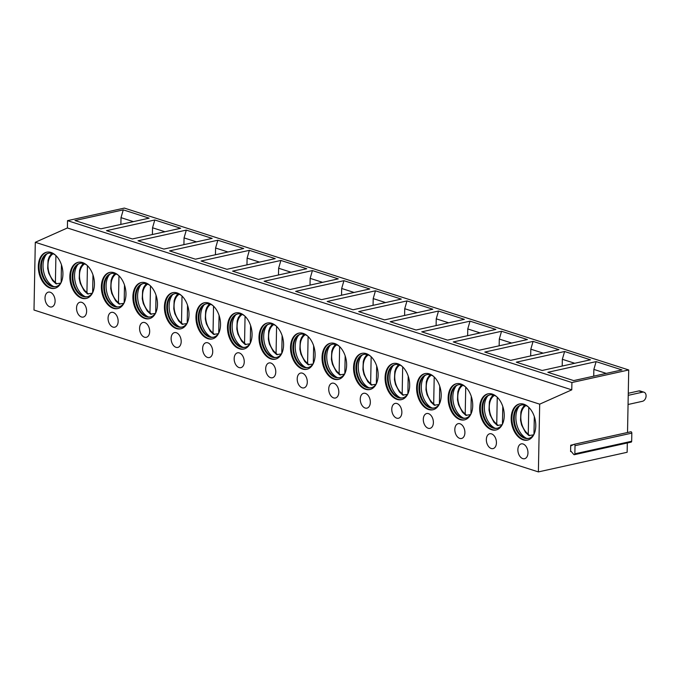 <?xml version="1.0" encoding="UTF-8"?>
<svg xmlns="http://www.w3.org/2000/svg" width="680" height="680" viewBox="0 0 680 680"><rect width="100%" height="100%" fill="white"/><g stroke="black" fill="none" stroke-linecap="round" stroke-linejoin="round"><path stroke-width="1.02" d="M570.588 451.546L570.707 445.213L571.123 445.774L573.894 444.371A1.139 0.731 77.5 0 1 575.016 445.689L574.855 453.823A1.139 0.731 77.5 0 1 573.707 454.41L571.072 451.299L570.588 451.546L571.166 451.418M627.317 442.977L627.138 452.276L538.381 471.912L539.682 404.166L571.769 389.844L571.914 382.525L628.719 369.962L627.521 432.497M574.133 444.32L630.708 431.808A1.139 0.731 77.5 0 1 631.822 433.126L631.669 441.26A1.139 0.731 77.5 0 1 631.159 442.127L574.345 454.69M628.719 369.962L124.346 208.089L67.532 220.651L67.397 227.97L35.3 242.292L34 310.037L538.381 471.912M571.914 382.525L67.532 220.651M596.13 361.624L621.979 369.92L573.69 380.596L547.842 372.3L596.13 361.624L593.861 369.41L606.271 373.397M564.604 351.509L590.452 359.805L542.164 370.481L516.315 362.185L564.604 351.509L562.335 359.295L574.744 363.273M533.086 341.385L558.935 349.681L510.646 360.366L484.798 352.07L533.086 341.385L530.808 349.18L543.218 353.158M501.56 331.271L527.408 339.567L479.119 350.243L453.271 341.947L501.56 331.271L499.29 339.056L511.7 343.043M470.033 321.155L495.881 329.451L447.601 340.127L421.745 331.832L470.033 321.155L467.763 328.942L480.173 332.928M438.515 311.041L464.363 319.337L416.075 330.012L390.226 321.716L438.515 311.041L436.237 318.826L448.647 322.804M406.988 300.917L432.837 309.213L384.548 319.898L358.7 311.601L406.988 300.917L404.719 308.712L417.129 312.69M375.462 290.802L401.31 299.098L353.03 309.774L327.173 301.478L375.462 290.802L373.192 298.588L385.602 302.575M343.944 280.687L369.793 288.983L321.504 299.659L295.655 291.363L343.944 280.687L341.675 288.473L354.076 292.459M312.418 270.572L338.266 278.868L289.977 289.544L264.129 281.248L312.418 270.572L310.148 278.358L322.558 282.336M280.891 260.449L306.74 268.745L258.459 279.429L232.602 271.133L280.891 260.449L278.622 268.243L291.031 272.221M249.373 250.333L275.221 258.629L226.933 269.305L201.084 261.01L249.373 250.333L247.103 258.12L259.505 262.106M217.847 240.219L243.695 248.514L195.406 259.19L169.558 250.894L217.847 240.219L215.577 248.004L227.987 251.991M186.32 230.103L212.168 238.4L163.888 249.075L138.031 240.779L186.32 230.103L184.05 237.889L196.46 241.868M154.802 219.98L180.65 228.276L132.362 238.96L106.513 230.665L154.802 219.98L152.532 227.775L164.934 231.752M123.275 209.865L149.124 218.161L100.835 228.837L74.987 220.541L123.275 209.865L121.006 217.651L133.416 221.637M571.769 389.844L67.397 227.97M539.682 404.166L35.3 242.292M523.821 404.2A18.521 11.909 77.5 0 1 535.636 422.73A18.521 11.909 77.5 0 1 527.476 440.121A18.521 11.909 77.5 0 1 523.133 439.866A18.521 11.909 77.5 0 1 511.317 421.337A18.521 11.909 77.5 0 1 519.477 403.954A18.521 11.909 77.5 0 1 523.821 404.2M527.961 452.923A7.599 4.888 -102.5 0 0 521.271 443.879A7.599 4.888 -102.5 0 0 517.871 449.684A7.599 4.888 -102.5 0 0 524.552 458.719A7.599 4.888 -102.5 0 0 527.961 452.923M492.294 394.085A18.521 11.909 77.5 0 1 504.11 412.615A18.521 11.909 77.5 0 1 495.95 429.998A18.521 11.909 77.5 0 1 491.606 429.751A18.521 11.909 77.5 0 1 479.791 411.221A18.521 11.909 77.5 0 1 487.951 393.83A18.521 11.909 77.5 0 1 492.294 394.085M496.434 442.799A7.599 4.888 -102.5 0 0 489.753 433.763A7.599 4.888 -102.5 0 0 486.344 439.569A7.599 4.888 -102.5 0 0 493.034 448.604A7.599 4.888 -102.5 0 0 496.434 442.799M460.768 383.962A18.521 11.909 77.5 0 1 472.583 402.5A18.521 11.909 77.5 0 1 464.431 419.883A18.521 11.909 77.5 0 1 460.088 419.637A18.521 11.909 77.5 0 1 448.273 401.106A18.521 11.909 77.5 0 1 456.433 383.716A18.521 11.909 77.5 0 1 460.768 383.962M464.908 432.684A7.599 4.888 -102.5 0 0 458.226 423.649A7.599 4.888 -102.5 0 0 454.827 429.445A7.599 4.888 -102.5 0 0 461.508 438.489A7.599 4.888 -102.5 0 0 464.908 432.684M429.25 373.847A18.521 11.909 77.5 0 1 441.065 392.385A18.521 11.909 77.5 0 1 432.905 409.768A18.521 11.909 77.5 0 1 428.561 409.522A18.521 11.909 77.5 0 1 416.747 390.983A18.521 11.909 77.5 0 1 424.906 373.6A18.521 11.909 77.5 0 1 429.25 373.847M433.389 422.569A7.599 4.888 -102.5 0 0 426.7 413.534A7.599 4.888 -102.5 0 0 423.3 419.33A7.599 4.888 -102.5 0 0 429.981 428.366A7.599 4.888 -102.5 0 0 433.389 422.569M397.724 363.732A18.521 11.909 77.5 0 1 409.538 382.262A18.521 11.909 77.5 0 1 401.378 399.653A18.521 11.909 77.5 0 1 397.043 399.398A18.521 11.909 77.5 0 1 385.22 380.868A18.521 11.909 77.5 0 1 393.38 363.486A18.521 11.909 77.5 0 1 397.724 363.732M401.863 412.454A7.599 4.888 -102.5 0 0 395.182 403.41A7.599 4.888 -102.5 0 0 391.774 409.216A7.599 4.888 -102.5 0 0 398.463 418.251A7.599 4.888 -102.5 0 0 401.863 412.454M366.197 353.617A18.521 11.909 77.5 0 1 378.012 372.147A18.521 11.909 77.5 0 1 369.861 389.529A18.521 11.909 77.5 0 1 365.517 389.283A18.521 11.909 77.5 0 1 353.702 370.753A18.521 11.909 77.5 0 1 361.862 353.362A18.521 11.909 77.5 0 1 366.197 353.617M370.337 402.33A7.599 4.888 -102.5 0 0 363.655 393.295A7.599 4.888 -102.5 0 0 360.255 399.1A7.599 4.888 -102.5 0 0 366.936 408.136A7.599 4.888 -102.5 0 0 370.337 402.33M334.679 343.493A18.521 11.909 77.5 0 1 346.494 362.032A18.521 11.909 77.5 0 1 338.334 379.414A18.521 11.909 77.5 0 1 333.99 379.168A18.521 11.909 77.5 0 1 322.175 360.638A18.521 11.909 77.5 0 1 330.335 343.247A18.521 11.909 77.5 0 1 334.679 343.493M338.819 392.216A7.599 4.888 -102.5 0 0 332.129 383.18A7.599 4.888 -102.5 0 0 328.729 388.977A7.599 4.888 -102.5 0 0 335.41 398.021A7.599 4.888 -102.5 0 0 338.819 392.216M303.152 333.378A18.521 11.909 77.5 0 1 314.968 351.917A18.521 11.909 77.5 0 1 306.808 369.3A18.521 11.909 77.5 0 1 302.473 369.053A18.521 11.909 77.5 0 1 290.657 350.514A18.521 11.909 77.5 0 1 298.809 333.132A18.521 11.909 77.5 0 1 303.152 333.378M307.292 382.1A7.599 4.888 -102.5 0 0 300.611 373.065A7.599 4.888 -102.5 0 0 297.202 378.862A7.599 4.888 -102.5 0 0 303.892 387.898A7.599 4.888 -102.5 0 0 307.292 382.1M271.626 323.264A18.521 11.909 77.5 0 1 283.45 341.793A18.521 11.909 77.5 0 1 275.289 359.184A18.521 11.909 77.5 0 1 270.946 358.929A18.521 11.909 77.5 0 1 259.131 340.399A18.521 11.909 77.5 0 1 267.291 323.017A18.521 11.909 77.5 0 1 271.626 323.264M275.765 371.986A7.599 4.888 -102.5 0 0 269.084 362.942A7.599 4.888 -102.5 0 0 265.685 368.747A7.599 4.888 -102.5 0 0 272.365 377.782A7.599 4.888 -102.5 0 0 275.765 371.986M240.108 313.149A18.521 11.909 77.5 0 1 251.923 331.678A18.521 11.909 77.5 0 1 243.763 349.061A18.521 11.909 77.5 0 1 239.419 348.815A18.521 11.909 77.5 0 1 227.604 330.284A18.521 11.909 77.5 0 1 235.764 312.894A18.521 11.909 77.5 0 1 240.108 313.149M244.248 361.862A7.599 4.888 -102.5 0 0 237.558 352.826A7.599 4.888 -102.5 0 0 234.158 358.632A7.599 4.888 -102.5 0 0 240.839 367.668A7.599 4.888 -102.5 0 0 244.248 361.862M208.581 303.025A18.521 11.909 77.5 0 1 220.397 321.563A18.521 11.909 77.5 0 1 212.237 338.946A18.521 11.909 77.5 0 1 207.901 338.7A18.521 11.909 77.5 0 1 196.087 320.17A18.521 11.909 77.5 0 1 204.238 302.778A18.521 11.909 77.5 0 1 208.581 303.025M212.721 351.747A7.599 4.888 -102.5 0 0 206.04 342.712A7.599 4.888 -102.5 0 0 202.631 348.508A7.599 4.888 -102.5 0 0 209.321 357.552A7.599 4.888 -102.5 0 0 212.721 351.747M177.055 292.91A18.521 11.909 77.5 0 1 188.879 311.44A18.521 11.909 77.5 0 1 180.719 328.831A18.521 11.909 77.5 0 1 176.375 328.584A18.521 11.909 77.5 0 1 164.56 310.046A18.521 11.909 77.5 0 1 172.72 292.663A18.521 11.909 77.5 0 1 177.055 292.91M181.194 341.632A7.599 4.888 -102.5 0 0 174.513 332.596A7.599 4.888 -102.5 0 0 171.113 338.394A7.599 4.888 -102.5 0 0 177.794 347.429A7.599 4.888 -102.5 0 0 181.194 341.632M145.537 282.795A18.521 11.909 77.5 0 1 157.352 301.325A18.521 11.909 77.5 0 1 149.192 318.716A18.521 11.909 77.5 0 1 144.849 318.461A18.521 11.909 77.5 0 1 133.033 299.931A18.521 11.909 77.5 0 1 141.194 282.548A18.521 11.909 77.5 0 1 145.537 282.795M149.677 331.517A7.599 4.888 -102.5 0 0 142.987 322.473A7.599 4.888 -102.5 0 0 139.587 328.278A7.599 4.888 -102.5 0 0 146.268 337.314A7.599 4.888 -102.5 0 0 149.677 331.517M114.01 272.68A18.521 11.909 77.5 0 1 125.825 291.21A18.521 11.909 77.5 0 1 117.666 308.593A18.521 11.909 77.5 0 1 113.331 308.346A18.521 11.909 77.5 0 1 101.516 289.816A18.521 11.909 77.5 0 1 109.667 272.425A18.521 11.909 77.5 0 1 114.01 272.68M118.15 321.394A7.599 4.888 -102.5 0 0 111.469 312.358A7.599 4.888 -102.5 0 0 108.06 318.163A7.599 4.888 -102.5 0 0 114.75 327.199A7.599 4.888 -102.5 0 0 118.15 321.394M82.492 262.556A18.521 11.909 77.5 0 1 94.308 281.095A18.521 11.909 77.5 0 1 86.147 298.477A18.521 11.909 77.5 0 1 81.804 298.231A18.521 11.909 77.5 0 1 69.989 279.692A18.521 11.909 77.5 0 1 78.149 262.31A18.521 11.909 77.5 0 1 82.492 262.556M86.623 311.278A7.599 4.888 -102.5 0 0 79.942 302.243A7.599 4.888 -102.5 0 0 76.542 308.04A7.599 4.888 -102.5 0 0 83.224 317.084A7.599 4.888 -102.5 0 0 86.623 311.278M50.966 252.441A18.521 11.909 77.5 0 1 62.781 270.971A18.521 11.909 77.5 0 1 54.621 288.363A18.521 11.909 77.5 0 1 50.277 288.116A18.521 11.909 77.5 0 1 38.462 269.577A18.521 11.909 77.5 0 1 46.623 252.195A18.521 11.909 77.5 0 1 50.966 252.441M55.105 301.163A7.599 4.888 -102.5 0 0 48.416 292.128A7.599 4.888 -102.5 0 0 45.016 297.925A7.599 4.888 -102.5 0 0 51.697 306.96A7.599 4.888 -102.5 0 0 55.105 301.163M527.825 440.028A18.521 11.909 77.5 0 1 523.846 439.713A18.521 11.909 -102.5 0 1 512.057 421.455A18.521 11.909 -102.5 0 1 519.835 403.877M528.25 406.844A17.093 10.999 77.5 0 0 525.215 405.254A17.093 10.999 -102.5 0 0 521.203 405.025A17.093 10.999 -102.5 0 0 513.672 421.073A17.093 10.999 -102.5 0 0 524.577 438.183A17.093 10.999 77.5 0 0 528.59 438.413A17.093 10.999 77.5 0 0 534.208 433.798M528.938 438.328A17.093 10.999 77.5 0 1 525.334 438.039A17.093 10.999 77.5 0 1 525.292 438.031A17.093 10.999 -102.5 0 1 514.862 423.903A17.093 10.999 -102.5 0 1 518.406 406.742A17.093 10.999 -102.5 0 1 521.56 404.957M519.418 405.943A18.521 11.909 -102.5 0 0 516.545 423.563A18.521 11.909 -102.5 0 0 526.583 438.337M533.562 434.843L528.853 435.557L525.453 432.327L521.611 425L520.54 420.197L520.914 411.935L522.019 408.705L524.518 405.067M528.777 407.337L528.258 434.129L529.644 435.71M534.31 416.568L533.97 434.223M496.306 429.913A18.521 11.909 77.5 0 1 492.32 429.599A18.521 11.909 -102.5 0 1 480.539 411.341A18.521 11.909 -102.5 0 1 488.308 393.762M496.731 396.729A17.093 10.999 77.5 0 0 493.688 395.139A17.093 10.999 -102.5 0 0 489.685 394.91A17.093 10.999 -102.5 0 0 482.154 410.958A17.093 10.999 -102.5 0 0 493.06 428.069A17.093 10.999 77.5 0 0 497.063 428.298A17.093 10.999 77.5 0 0 502.69 423.683M497.42 428.204A17.093 10.999 77.5 0 1 493.808 427.924A17.093 10.999 77.5 0 1 493.765 427.907A17.093 10.999 -102.5 0 1 483.344 413.788A17.093 10.999 -102.5 0 1 486.888 396.627A17.093 10.999 -102.5 0 1 490.042 394.842M487.9 395.828A18.521 11.909 -102.5 0 0 485.027 413.449A18.521 11.909 -102.5 0 0 495.057 428.213M502.044 424.728L497.327 425.442L493.927 422.212L490.085 414.885L489.013 410.082L489.387 401.82L490.501 398.582L492.991 394.952M502.784 406.453L502.443 424.099M498.117 425.595L496.74 424.014L497.25 397.214M464.78 419.798A18.521 11.909 77.5 0 1 460.793 419.475A18.521 11.909 -102.5 0 1 449.012 401.225A18.521 11.909 -102.5 0 1 456.79 383.648M465.205 386.605A17.093 10.999 77.5 0 0 462.162 385.024A17.093 10.999 -102.5 0 0 458.159 384.795A17.093 10.999 -102.5 0 0 450.627 400.843A17.093 10.999 -102.5 0 0 461.533 417.945A17.093 10.999 77.5 0 0 465.537 418.183A17.093 10.999 77.5 0 0 471.163 413.559M465.894 418.089A17.093 10.999 77.5 0 1 462.281 417.809A17.093 10.999 77.5 0 1 462.247 417.792A17.093 10.999 -102.5 0 1 451.817 403.673A17.093 10.999 -102.5 0 1 455.362 386.503A17.093 10.999 -102.5 0 1 458.515 384.727M456.373 385.713A18.521 11.909 -102.5 0 0 453.5 403.333A18.521 11.909 -102.5 0 0 463.539 418.098M470.517 414.604L465.808 415.327L462.4 412.097L458.558 404.762L457.495 399.967L457.861 391.705L458.975 388.467L461.473 384.829M471.257 396.338L470.917 413.984M466.599 415.471L465.213 413.899L465.732 387.099M433.253 409.683A18.521 11.909 77.5 0 1 429.275 409.36A18.521 11.909 -102.5 0 1 417.486 391.111A18.521 11.909 -102.5 0 1 425.263 373.532M433.678 376.49A17.093 10.999 77.5 0 0 430.644 374.909A17.093 10.999 -102.5 0 0 426.632 374.68A17.093 10.999 -102.5 0 0 419.101 390.728A17.093 10.999 -102.5 0 0 430.006 407.83A17.093 10.999 77.5 0 0 434.019 408.059A17.093 10.999 77.5 0 0 439.637 403.444M434.367 407.975A17.093 10.999 77.5 0 1 430.763 407.685A17.093 10.999 77.5 0 1 430.721 407.677A17.093 10.999 -102.5 0 1 420.291 393.558A17.093 10.999 -102.5 0 1 423.844 376.388A17.093 10.999 -102.5 0 1 426.989 374.603M424.847 375.598A18.521 11.909 -102.5 0 0 421.974 393.219A18.521 11.909 -102.5 0 0 432.012 407.983M438.991 404.49L434.282 405.212L430.882 401.974L427.04 394.647L425.969 389.844L426.343 381.591L427.448 378.352L429.947 374.714M439.739 386.223L439.399 403.869M435.072 405.356L433.687 403.784L434.205 376.983M401.736 399.559A18.521 11.909 77.5 0 1 397.749 399.245A18.521 11.909 -102.5 0 1 385.968 380.987A18.521 11.909 -102.5 0 1 393.737 363.409M402.161 366.375A17.093 10.999 77.5 0 0 399.118 364.786A17.093 10.999 -102.5 0 0 395.114 364.556A17.093 10.999 -102.5 0 0 387.583 380.604A17.093 10.999 -102.5 0 0 398.488 397.715A17.093 10.999 77.5 0 0 402.492 397.945A17.093 10.999 77.5 0 0 408.119 393.329M402.849 397.859A17.093 10.999 77.5 0 1 399.236 397.57A17.093 10.999 77.5 0 1 399.194 397.553A17.093 10.999 -102.5 0 1 388.773 383.435A17.093 10.999 -102.5 0 1 392.317 366.274A17.093 10.999 -102.5 0 1 395.471 364.488M393.329 365.475A18.521 11.909 -102.5 0 0 390.456 383.095A18.521 11.909 -102.5 0 0 400.486 397.868M407.473 394.375L402.755 395.089L399.355 391.858L395.513 384.531L394.442 379.729L394.817 371.467L395.93 368.237L398.421 364.599M408.212 376.1L407.873 393.754M403.546 395.241L402.169 393.661L402.679 366.868M370.209 389.445A18.521 11.909 77.5 0 1 366.223 389.13A18.521 11.909 -102.5 0 1 354.442 370.872A18.521 11.909 -102.5 0 1 362.219 353.294M370.634 356.26A17.093 10.999 77.5 0 0 367.591 354.671A17.093 10.999 -102.5 0 0 363.587 354.442A17.093 10.999 -102.5 0 0 356.056 370.49A17.093 10.999 -102.5 0 0 366.962 387.6A17.093 10.999 77.5 0 0 370.974 387.829A17.093 10.999 77.5 0 0 376.592 383.214M371.322 387.736A17.093 10.999 77.5 0 1 367.71 387.455A17.093 10.999 77.5 0 1 367.676 387.438A17.093 10.999 -102.5 0 1 357.247 373.32A17.093 10.999 -102.5 0 1 360.791 356.159A17.093 10.999 -102.5 0 1 363.945 354.374M361.802 355.359A18.521 11.909 -102.5 0 0 358.929 372.98A18.521 11.909 -102.5 0 0 368.968 387.745M375.947 384.26L371.238 384.974L367.829 381.743L363.987 374.416L362.925 369.614L363.29 361.352L364.403 358.113L366.902 354.484M376.686 365.984L376.346 383.63M372.028 385.126L370.642 383.546L371.161 356.745M338.691 379.329A18.521 11.909 77.5 0 1 334.704 379.006A18.521 11.909 -102.5 0 1 322.915 360.757A18.521 11.909 -102.5 0 1 330.692 343.179M339.107 346.137A17.093 10.999 77.5 0 0 336.073 344.556A17.093 10.999 -102.5 0 0 332.061 344.326A17.093 10.999 -102.5 0 0 324.53 360.375A17.093 10.999 -102.5 0 0 335.435 377.476A17.093 10.999 77.5 0 0 339.447 377.714A17.093 10.999 77.5 0 0 345.066 373.091M339.796 377.621A17.093 10.999 77.5 0 1 336.192 377.341A17.093 10.999 77.5 0 1 336.149 377.324A17.093 10.999 -102.5 0 1 325.72 363.205A17.093 10.999 -102.5 0 1 329.273 346.035A17.093 10.999 -102.5 0 1 332.418 344.258M330.276 345.245A18.521 11.909 -102.5 0 0 327.403 362.865A18.521 11.909 -102.5 0 0 337.442 377.629M344.42 374.136L339.711 374.858L336.311 371.628L332.469 364.293L331.398 359.499L331.772 351.237L332.877 347.999L335.376 344.361M345.168 355.87L344.828 373.515M340.501 375.003L339.116 373.43L339.635 346.63M307.164 369.214A18.521 11.909 77.5 0 1 303.178 368.892A18.521 11.909 -102.5 0 1 291.397 350.642A18.521 11.909 -102.5 0 1 299.166 333.064M307.589 336.022A17.093 10.999 77.5 0 0 304.547 334.441A17.093 10.999 -102.5 0 0 300.543 334.212A17.093 10.999 -102.5 0 0 293.012 350.26A17.093 10.999 -102.5 0 0 303.918 367.361A17.093 10.999 77.5 0 0 307.921 367.591A17.093 10.999 77.5 0 0 313.548 362.975M308.278 367.506A17.093 10.999 77.5 0 1 304.666 367.217A17.093 10.999 77.5 0 1 304.623 367.208A17.093 10.999 -102.5 0 1 294.202 353.09A17.093 10.999 -102.5 0 1 297.747 335.92A17.093 10.999 -102.5 0 1 300.9 334.135M298.758 335.129A18.521 11.909 -102.5 0 0 295.885 352.75A18.521 11.909 -102.5 0 0 305.915 367.514M312.902 364.021L308.185 364.743L304.784 361.505L300.942 354.178L299.872 349.375L300.245 341.122L301.359 337.883L303.85 334.245M313.642 345.754L313.301 363.4M308.983 364.888L307.598 363.315L308.108 336.515M275.638 359.091A18.521 11.909 77.5 0 1 271.651 358.776A18.521 11.909 -102.5 0 1 259.87 340.519A18.521 11.909 -102.5 0 1 267.648 322.94M276.063 325.907A17.093 10.999 77.5 0 0 273.02 324.317A17.093 10.999 -102.5 0 0 269.017 324.088A17.093 10.999 -102.5 0 0 261.486 340.136A17.093 10.999 -102.5 0 0 272.391 357.247A17.093 10.999 77.5 0 0 276.403 357.476A17.093 10.999 77.5 0 0 282.022 352.861M276.751 357.391A17.093 10.999 77.5 0 1 273.148 357.102A17.093 10.999 77.5 0 1 273.105 357.085A17.093 10.999 -102.5 0 1 262.675 342.966A17.093 10.999 -102.5 0 1 266.22 325.805A17.093 10.999 -102.5 0 1 269.374 324.02M267.231 325.006A18.521 11.909 -102.5 0 0 264.358 342.626A18.521 11.909 -102.5 0 0 274.397 357.399M281.375 353.906L276.666 354.62L273.258 351.39L269.416 344.063L268.353 339.26L268.719 330.999L269.832 327.769L272.332 324.13M282.115 335.631L281.784 353.286M277.457 354.773L276.072 353.192L276.59 326.4M244.12 348.976A18.521 11.909 77.5 0 1 240.133 348.661A18.521 11.909 -102.5 0 1 228.344 330.403A18.521 11.909 -102.5 0 1 236.121 312.825M244.536 315.792A17.093 10.999 77.5 0 0 241.502 314.202A17.093 10.999 -102.5 0 0 237.49 313.973A17.093 10.999 -102.5 0 0 229.959 330.021A17.093 10.999 -102.5 0 0 240.864 347.131A17.093 10.999 77.5 0 0 244.876 347.361A17.093 10.999 77.5 0 0 250.495 342.745M245.225 347.267A17.093 10.999 77.5 0 1 241.621 346.987A17.093 10.999 77.5 0 1 241.578 346.97A17.093 10.999 -102.5 0 1 231.149 332.851A17.093 10.999 -102.5 0 1 234.702 315.681A17.093 10.999 -102.5 0 1 237.847 313.905M235.705 314.891A18.521 11.909 -102.5 0 0 232.832 332.512A18.521 11.909 -102.5 0 0 242.871 347.276M249.849 343.791L245.14 344.505L241.74 341.275L237.898 333.948L236.827 329.146L237.201 320.883L238.306 317.645L240.805 314.015M250.597 325.516L250.257 343.162M245.93 344.658L244.545 343.077L245.064 316.276M212.594 338.861A18.521 11.909 77.5 0 1 208.607 338.538A18.521 11.909 -102.5 0 1 196.826 320.288A18.521 11.909 -102.5 0 1 204.595 302.71M213.019 305.668A17.093 10.999 77.5 0 0 209.975 304.087A17.093 10.999 -102.5 0 0 205.972 303.858A17.093 10.999 -102.5 0 0 198.441 319.906A17.093 10.999 -102.5 0 0 209.346 337.008A17.093 10.999 77.5 0 0 213.35 337.246A17.093 10.999 77.5 0 0 218.977 332.622M213.707 337.152A17.093 10.999 77.5 0 1 210.094 336.872A17.093 10.999 77.5 0 1 210.052 336.855A17.093 10.999 -102.5 0 1 199.631 322.736A17.093 10.999 -102.5 0 1 203.175 305.567A17.093 10.999 -102.5 0 1 206.329 303.79M204.187 304.776A18.521 11.909 -102.5 0 0 201.314 322.397A18.521 11.909 -102.5 0 0 211.344 337.161M218.331 333.668L213.622 334.39L210.214 331.16L206.371 323.825L205.3 319.03L205.674 310.769L206.788 307.53L209.287 303.892M219.071 315.401L218.73 333.047M214.412 334.534L213.027 332.962L213.537 306.161M181.067 328.746A18.521 11.909 77.5 0 1 177.081 328.423A18.521 11.909 -102.5 0 1 165.299 310.173A18.521 11.909 -102.5 0 1 173.077 292.596M181.492 295.553A17.093 10.999 77.5 0 0 178.449 293.973A17.093 10.999 -102.5 0 0 174.445 293.743A17.093 10.999 -102.5 0 0 166.915 309.791A17.093 10.999 -102.5 0 0 177.82 326.893A17.093 10.999 77.5 0 0 181.832 327.123A17.093 10.999 77.5 0 0 187.451 322.507M182.18 327.037A17.093 10.999 77.5 0 1 178.577 326.749A17.093 10.999 77.5 0 1 178.534 326.74A17.093 10.999 -102.5 0 1 168.105 312.622A17.093 10.999 -102.5 0 1 171.649 295.451A17.093 10.999 -102.5 0 1 174.803 293.666M172.66 294.661A18.521 11.909 -102.5 0 0 169.787 312.281A18.521 11.909 -102.5 0 0 179.826 327.046M186.804 323.552L182.095 324.275L178.695 321.036L174.845 313.709L173.782 308.907L174.148 300.653L175.261 297.415L177.76 293.777M187.544 305.286L187.213 322.932M182.886 324.42L181.5 322.847L182.019 296.047M149.549 318.623A18.521 11.909 77.5 0 1 145.562 318.308A18.521 11.909 -102.5 0 1 133.773 300.05A18.521 11.909 -102.5 0 1 141.55 282.472M149.965 285.438A17.093 10.999 77.5 0 0 146.931 283.849A17.093 10.999 -102.5 0 0 142.919 283.62A17.093 10.999 -102.5 0 0 135.388 299.668A17.093 10.999 -102.5 0 0 146.293 316.778A17.093 10.999 77.5 0 0 150.305 317.007A17.093 10.999 77.5 0 0 155.932 312.392M150.654 316.923A17.093 10.999 77.5 0 1 147.05 316.633A17.093 10.999 77.5 0 1 147.007 316.616A17.093 10.999 -102.5 0 1 136.578 302.498A17.093 10.999 -102.5 0 1 140.131 285.337A17.093 10.999 -102.5 0 1 143.276 283.551M141.134 284.537A18.521 11.909 -102.5 0 0 138.261 302.158A18.521 11.909 -102.5 0 0 148.299 316.931M155.278 313.438L150.569 314.151L147.169 310.922L143.327 303.594L142.256 298.792L142.63 290.53L143.735 287.3L146.234 283.662M156.026 295.162L155.686 312.817M151.359 314.304L149.974 312.724L150.493 285.923M118.022 308.507A18.521 11.909 77.5 0 1 114.036 308.193A18.521 11.909 -102.5 0 1 102.255 289.935A18.521 11.909 -102.5 0 1 110.024 272.357M118.447 275.324A17.093 10.999 77.5 0 0 115.404 273.734A17.093 10.999 -102.5 0 0 111.401 273.504A17.093 10.999 -102.5 0 0 103.87 289.552A17.093 10.999 -102.5 0 0 114.775 306.663A17.093 10.999 77.5 0 0 118.779 306.892A17.093 10.999 77.5 0 0 124.406 302.277M119.136 306.799A17.093 10.999 77.5 0 1 115.523 306.519A17.093 10.999 77.5 0 1 115.481 306.501A17.093 10.999 -102.5 0 1 105.06 292.383A17.093 10.999 -102.5 0 1 108.604 275.213A17.093 10.999 -102.5 0 1 111.758 273.436M109.616 274.423A18.521 11.909 -102.5 0 0 106.743 292.043A18.521 11.909 -102.5 0 0 116.773 306.808M123.76 303.322L119.051 304.036L115.643 300.806L111.8 293.479L110.73 288.677L111.103 280.415L112.217 277.176L114.716 273.547M124.499 285.048L124.159 302.694M119.842 304.19L118.456 302.608L118.966 275.808M86.496 298.392A18.521 11.909 77.5 0 1 82.509 298.07A18.521 11.909 -102.5 0 1 70.728 279.82A18.521 11.909 -102.5 0 1 78.506 262.242M86.921 265.2A17.093 10.999 77.5 0 0 83.878 263.619A17.093 10.999 -102.5 0 0 79.874 263.389A17.093 10.999 -102.5 0 0 72.343 279.438A17.093 10.999 -102.5 0 0 83.249 296.539A17.093 10.999 77.5 0 0 87.261 296.769A17.093 10.999 77.5 0 0 92.879 292.153M87.609 296.684A17.093 10.999 77.5 0 1 84.005 296.403A17.093 10.999 77.5 0 1 83.963 296.387A17.093 10.999 -102.5 0 1 73.534 282.268A17.093 10.999 -102.5 0 1 77.078 265.098A17.093 10.999 -102.5 0 1 80.231 263.322M78.09 264.308A18.521 11.909 -102.5 0 0 75.216 281.928A18.521 11.909 -102.5 0 0 85.255 296.692M92.234 293.199L87.525 293.922L84.124 290.692L80.274 283.356L79.212 278.562L79.577 270.3L80.691 267.061L83.189 263.423M92.973 274.933L92.641 292.578M88.315 294.066L86.929 292.493L87.448 265.693M54.978 288.277A18.521 11.909 77.5 0 1 50.992 287.954A18.521 11.909 -102.5 0 1 39.202 269.705A18.521 11.909 -102.5 0 1 46.98 252.127M55.395 255.085A17.093 10.999 77.5 0 0 52.36 253.504A17.093 10.999 -102.5 0 0 48.348 253.275A17.093 10.999 -102.5 0 0 40.817 269.322A17.093 10.999 -102.5 0 0 51.722 286.425A17.093 10.999 77.5 0 0 55.734 286.654A17.093 10.999 77.5 0 0 61.361 282.038M56.083 286.569A17.093 10.999 77.5 0 1 52.479 286.28A17.093 10.999 77.5 0 1 52.436 286.272A17.093 10.999 -102.5 0 1 42.007 272.153A17.093 10.999 -102.5 0 1 45.56 254.983A17.093 10.999 -102.5 0 1 48.705 253.198M46.563 254.192A18.521 11.909 -102.5 0 0 43.69 271.813A18.521 11.909 -102.5 0 0 53.728 286.577M60.707 283.084L55.998 283.806L52.598 280.568L48.756 273.241L47.685 268.438L48.059 260.185L49.164 256.947L51.663 253.308M61.455 264.817L61.115 282.464M56.788 283.951L55.403 282.378L55.922 255.578M593.733 376.168L593.861 369.41M562.207 366.052L562.335 359.295M530.681 355.929L530.808 349.18M499.162 345.814L499.29 339.056M467.636 335.699L467.763 328.942M436.11 325.584L436.237 318.826M404.591 315.46L404.719 308.712M373.065 305.346L373.192 298.588M341.538 295.231L341.675 288.473M310.021 285.115L310.148 278.358M278.494 274.992L278.622 268.243M246.968 264.877L247.103 258.12M215.45 254.762L215.577 248.004M183.923 244.647L184.05 237.889M152.397 234.524L152.532 227.775M120.879 224.408L121.006 217.651M628.277 393.278L638.843 390.94A4.752 3.408 -72.2 0 1 640.203 391L643.986 392.207A4.752 3.408 107.8 0 0 642.625 392.156L628.235 395.344M628.057 404.49L642.447 401.302A4.752 3.408 107.8 0 0 646 396.865A4.752 3.408 107.8 0 0 643.986 392.207M570.707 445.213L573.444 444.61M525.971 405.535A15.912 10.234 -102.5 0 0 520.888 419.177A15.912 10.234 -102.5 0 0 528.258 434.129M494.445 395.42A15.912 10.234 -102.5 0 0 489.37 409.062A15.912 10.234 -102.5 0 0 496.74 424.014M462.918 385.305A15.912 10.234 -102.5 0 0 457.844 398.939A15.912 10.234 -102.5 0 0 465.213 413.899M431.4 375.19A15.912 10.234 -102.5 0 0 426.317 388.824A15.912 10.234 -102.5 0 0 433.687 403.784M399.874 365.067A15.912 10.234 -102.5 0 0 394.8 378.709A15.912 10.234 -102.5 0 0 402.169 393.661M368.348 354.951A15.912 10.234 -102.5 0 0 363.273 368.594A15.912 10.234 -102.5 0 0 370.642 383.546M336.829 344.837A15.912 10.234 -102.5 0 0 331.747 358.471A15.912 10.234 -102.5 0 0 339.116 373.43M305.303 334.721A15.912 10.234 -102.5 0 0 300.228 348.355A15.912 10.234 -102.5 0 0 307.598 363.315M273.776 324.598A15.912 10.234 -102.5 0 0 268.702 338.24A15.912 10.234 -102.5 0 0 276.072 353.192M242.258 314.483A15.912 10.234 -102.5 0 0 237.175 328.125A15.912 10.234 -102.5 0 0 244.545 343.077M210.732 304.368A15.912 10.234 -102.5 0 0 205.657 318.002A15.912 10.234 -102.5 0 0 213.027 332.962M179.206 294.253A15.912 10.234 -102.5 0 0 174.131 307.887A15.912 10.234 -102.5 0 0 181.5 322.847M147.688 284.129A15.912 10.234 -102.5 0 0 142.605 297.772A15.912 10.234 -102.5 0 0 149.974 312.724M116.161 274.014A15.912 10.234 -102.5 0 0 111.087 287.657A15.912 10.234 -102.5 0 0 118.456 302.608M84.634 263.899A15.912 10.234 -102.5 0 0 79.56 277.534A15.912 10.234 -102.5 0 0 86.929 292.493M53.117 253.784A15.912 10.234 -102.5 0 0 48.033 267.418A15.912 10.234 -102.5 0 0 55.403 282.378M631.669 441.26L574.855 453.823M631.822 433.126L575.016 445.689M638.843 390.94L642.625 392.156M574.013 444.337L630.819 431.774"/></g></svg>
